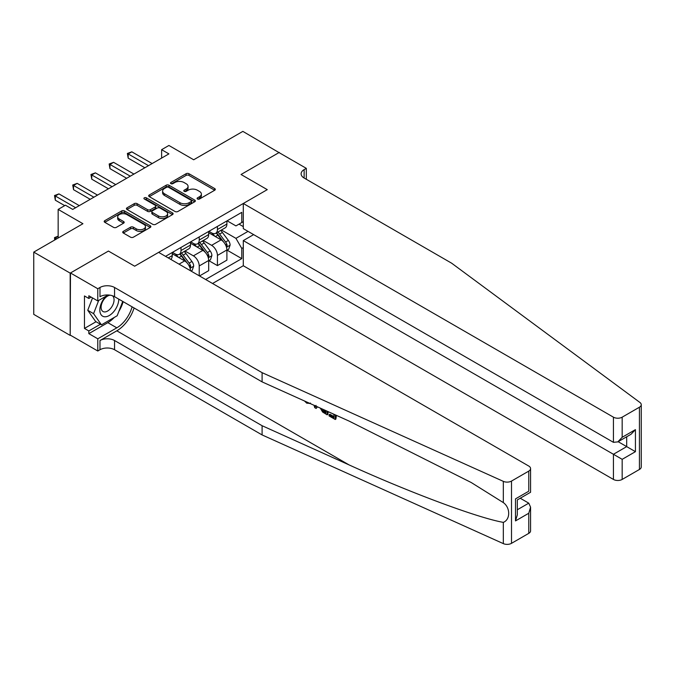<?xml version="1.0" encoding="UTF-8"?>
<svg xmlns="http://www.w3.org/2000/svg" width="675" height="675" viewBox="0 0 675 675"><rect width="100%" height="100%" fill="white"/><g stroke="black" fill="none" stroke-linecap="round" stroke-linejoin="round"><path stroke-width="1.01" d="M197.513 199.007A1.417 0.818 0 0 0 199.513 199.007L214.709 190.232A2.025 1.164 0 0 0 215.3 189.405A2.025 1.164 0 0 0 214.709 188.578L188.966 173.711A2.025 1.164 0 0 0 186.106 173.711L170.902 182.486A1.417 0.818 0 0 0 170.488 183.068A1.417 0.818 0 0 0 170.902 183.642A1.417 0.818 0 0 0 172.91 183.642L174.876 182.512A6.472 3.738 0 0 1 184.03 182.512L186.173 183.752A6.472 3.738 0 0 1 188.072 186.393A6.472 3.738 0 0 1 186.173 189.034L184.207 190.164A1.417 0.818 0 0 0 183.794 190.747A1.417 0.818 0 0 0 184.207 191.329A1.417 0.818 0 0 0 186.207 191.329L188.173 190.19A6.472 3.738 0 0 1 197.328 190.19L199.479 191.43A6.472 3.738 0 0 1 201.369 194.071A6.472 3.738 0 0 1 199.479 196.712L197.513 197.851A1.417 0.818 0 0 0 197.092 198.425A1.417 0.818 0 0 0 197.513 199.007L197.513 197.851M123.306 231.356A2.025 1.164 0 0 0 122.715 232.183A2.025 1.164 0 0 0 123.306 233.01L130.537 237.178A2.025 1.164 0 0 0 133.397 237.178L150.272 227.433A2.025 1.164 0 0 0 150.863 226.606A2.025 1.164 0 0 0 150.272 225.779L124.529 210.921A2.025 1.164 0 0 0 121.669 210.921L104.785 220.657A2.025 1.164 0 0 0 104.195 221.484A2.025 1.164 0 0 0 104.785 222.311L113.51 227.348A2.025 1.164 0 0 0 116.37 227.348L123.592 223.18A2.025 1.164 0 0 0 124.192 222.353A2.025 1.164 0 0 0 123.592 221.527L119.273 219.029A5.408 3.122 0 0 1 117.686 216.818A5.408 3.122 0 0 1 121.028 213.933A5.408 3.122 0 0 1 126.925 214.616L143.868 224.395A5.408 3.122 0 0 1 145.454 226.606A5.408 3.122 0 0 1 142.113 229.492A5.408 3.122 0 0 1 136.215 228.817L133.397 227.188A2.025 1.164 0 0 0 130.537 227.188L123.306 231.356L123.306 233.01M279.29 152.752L242.857 131.38L193.683 159.773L168.91 145.471L161.62 149.681L168.91 153.883L72.731 209.41L65.441 205.208L58.16 209.41L58.16 238.013M70.183 273.139L70.183 335.399L70.47 272.97L108.43 251.058L70.183 273.139L33.75 252.113L82.932 223.712L58.16 209.41M279.29 152.415L241.043 174.496L267.266 189.641L134.662 266.203L108.43 251.058L134.662 266.203L158.633 252.366L528.77 466.054A6.185 3.569 0 0 1 530.575 468.577A6.185 3.569 0 0 1 528.77 471.108L511.507 481.072L511.507 543.333A6.185 3.569 180 0 1 503.331 543.62L262.094 434.928L114.556 349.743A10.302 5.948 0 0 0 99.984 349.743L97.791 351.008L70.47 335.23M175.019 211.494A2.025 1.164 0 0 0 177.879 211.494L194.754 201.749A2.025 1.164 0 0 0 195.345 200.922A2.025 1.164 0 0 0 194.754 200.095L169.012 185.237A2.025 1.164 0 0 0 166.151 185.237L149.268 194.982A2.025 1.164 0 0 0 148.677 195.801A2.025 1.164 0 0 0 149.268 196.627L175.019 211.494M144.906 199.311A1.417 0.818 0 0 1 146.34 199.513L172.488 214.608L155.638 224.336A2.025 1.164 0 0 1 152.778 224.336L127.027 209.469L127.027 207.824A2.025 1.164 0 0 0 126.436 208.643A2.025 1.164 0 0 0 127.027 209.469M127.027 207.824L134.249 203.648A2.025 1.164 0 0 1 137.109 203.648L147.555 209.68A2.025 1.164 0 0 0 150.415 209.68L155.208 206.913A2.025 1.164 0 0 0 155.798 206.086A2.025 1.164 0 0 0 155.208 205.259L144.332 198.982A1.417 0.818 0 0 1 143.918 198.408A1.417 0.818 0 0 1 144.796 197.648A1.417 0.818 0 0 1 146.34 197.826L172.513 212.937A2.025 1.164 0 0 1 173.104 213.764A2.025 1.164 0 0 1 172.513 214.591L172.513 212.937M70.183 335.399L33.75 314.364L33.75 252.113M212.549 283.492L243.295 265.739L613.432 479.436L613.432 454.275L626.695 446.622L626.695 436.767M227.121 220.809L235.938 225.906L241.768 222.539L241.768 212.355L165.552 256.357M241.768 222.539L243.295 221.653M243.295 247.565L241.768 248.451L235.938 238.351L221.451 229.989M227.121 250.172L241.768 258.626L241.768 248.451M241.768 258.626L205.63 279.492M161.62 149.681L161.62 158.093M239.001 224.134L243.295 226.614M235.938 238.351L248.037 231.373M190.468 270.743A8.243 4.759 -120 0 0 184.646 260.904L172.26 253.749M199.218 275.797L199.218 265.95A8.243 4.759 -120 0 0 193.387 255.85L185.018 251.024M199.513 275.957L208.685 270.658L208.685 260.483A8.243 4.759 -120 0 0 202.863 250.383L190.477 243.236M208.904 260.693L217.434 265.613L217.434 255.437A8.243 4.759 -120 0 0 211.604 245.337L203.234 240.503M217.434 265.613L226.901 260.145L226.901 249.961A8.243 4.759 -120 0 0 221.079 239.87L208.685 232.715M208.904 231.331L211.604 232.883A8.243 4.759 -120 0 0 215.722 233.297A8.243 4.759 -120 0 0 217.434 229.517L217.434 226.403M190.696 241.844L193.387 243.405A8.243 4.759 -120 0 0 197.513 243.81A8.243 4.759 -120 0 0 199.218 240.038L199.218 236.925M172.479 252.366L175.171 253.918A8.243 4.759 -120 0 0 179.297 254.323A8.243 4.759 -120 0 0 181.001 250.552L181.001 247.438M215.722 233.297L225.197 227.829A8.243 4.759 -120 0 0 226.901 224.049L226.901 220.936M197.513 243.81L206.98 238.343A8.243 4.759 -120 0 0 208.685 234.571L208.685 231.457M179.297 254.323L188.764 248.856A8.243 4.759 -120 0 0 190.477 245.084L190.477 241.971M170.665 259.31A8.243 4.759 -120 0 0 172.26 255.597L172.26 252.492M198.079 199.201L199.479 198.399A6.472 3.738 0 0 0 201.369 195.75L201.369 194.071M188.072 186.393L188.072 188.072A6.472 3.738 0 0 1 186.173 190.713L184.773 191.523M214.684 190.249L188.966 175.399A2.025 1.164 0 0 0 186.106 175.399L171.467 183.845M194.729 201.766L169.012 186.916A2.025 1.164 0 0 0 166.151 186.916L149.302 196.644M191.177 201.504A1.417 0.818 0 0 0 191.599 200.922A1.417 0.818 0 0 0 191.177 200.348L168.581 187.296A1.417 0.818 0 0 0 166.582 187.296L164.506 188.494A6.472 3.738 0 0 0 162.607 191.135A6.472 3.738 0 0 0 164.506 193.784L179.955 202.703A6.472 3.738 0 0 0 189.11 202.703L191.177 201.504L191.177 203.183A1.417 0.818 0 0 0 191.599 202.61L191.599 200.922M162.607 191.135L162.607 192.822A6.472 3.738 0 0 0 164.506 195.463L164.506 193.784M191.177 203.183L189.11 204.382A6.472 3.738 0 0 1 179.955 204.382L164.506 195.463M127.052 209.486L134.249 205.335L134.249 203.648M155.798 206.086L155.798 207.765A2.025 1.164 0 0 1 155.208 208.592L150.415 211.359A2.025 1.164 0 0 1 147.555 211.359L137.109 205.335A2.025 1.164 0 0 0 134.249 205.335M158.389 215.932A5.408 3.122 0 0 0 164.287 216.608A5.408 3.122 0 0 0 167.628 213.722A5.408 3.122 0 0 0 166.042 211.52L160.068 208.069A2.025 1.164 0 0 0 157.207 208.069L152.415 210.836A2.025 1.164 0 0 0 151.824 211.663A2.025 1.164 0 0 0 152.415 212.49L158.389 215.932L158.389 217.62A5.408 3.122 0 0 0 164.287 218.295A5.408 3.122 0 0 0 167.628 215.409L167.628 213.722M151.824 211.663L151.824 213.342A2.025 1.164 0 0 0 152.415 214.169L152.415 212.49M158.389 217.62L152.415 214.169M145.454 226.606L145.454 228.293A5.408 3.122 0 0 1 142.113 231.179A5.408 3.122 0 0 1 136.215 230.496L133.397 228.867A2.025 1.164 0 0 0 130.537 228.867L123.339 233.027M117.686 216.818L117.686 218.506A5.408 3.122 0 0 0 119.273 220.717L119.273 219.029M123.567 223.197L119.273 220.717M150.247 227.45L124.529 212.6A2.025 1.164 0 0 0 121.669 212.6L104.811 222.328L104.785 220.657M226.901 250.298L228.656 249.294L230.108 245.084A5.459 3.156 -120 0 0 228.369 240.435L222.413 232.487A15.761 9.104 -120 0 0 220.691 230.428M214.768 236.225A15.761 9.104 -120 0 0 211.545 232.85M226.403 246.957L227.163 245.32A5.459 3.156 -120 0 0 225.602 242.03L219.645 234.082A15.761 9.104 -120 0 0 217.924 232.023M216.456 232.875A13.087 7.552 60 0 1 218.607 235.313L223.644 242.038M216.177 233.035A15.761 9.104 60 0 1 217.898 235.094L221.856 240.376M148.508 165.662L128.174 153.925L131.819 151.824L152.145 163.561M144.863 167.771L128.174 158.136L128.174 153.925L127.373 153.461L131.819 151.824M128.174 158.136L127.373 153.461M641.25 404.688L641.25 466.94A6.185 3.569 180 0 1 639.436 469.462L639.436 407.211A6.185 3.569 0 0 0 641.25 404.688A6.185 3.569 0 0 0 639.942 402.486L451.676 263.216L304.138 178.031A10.302 5.948 180 0 1 301.118 173.821A10.302 5.948 180 0 1 304.138 169.619L306.323 168.353L279.003 152.584L241.043 174.496L267.266 189.641L243.295 203.479L243.295 228.639L613.432 442.327L613.432 417.175A6.185 3.569 0 0 0 622.173 417.175L639.436 407.211M253.648 234.613L243.295 240.587L622.173 459.329L622.173 479.436L639.436 469.462M243.295 240.587L243.295 265.739M306.323 168.353L306.323 179.297M243.295 203.479L613.432 417.175M622.173 479.436A6.185 3.569 180 0 1 613.432 479.436M618.157 441.695L635.437 451.668L622.173 459.329M622.173 417.175L622.173 437.282L617.802 441.897L613.432 442.327M622.173 437.282L635.437 429.629L631.066 434.244L617.802 441.897M333.982 416.602L329.915 414.256L329.054 414.754L333.982 417.606L333.982 414.492L332.235 413.488M335.222 414.83L335.222 419.479L335.872 419.099A26.84 15.5 120 0 0 336.336 415.336M327.147 411.193L327.147 414.821L327.805 414.442A26.84 15.5 120 0 0 328.193 411.666M262.094 434.928L262.094 425.714L114.556 340.529A10.302 5.948 0 0 0 99.984 340.529L116.809 330.817A26.84 15.5 120 0 0 134.097 307.977M262.094 425.714L349.034 464.889C410.147 492.682 477.622 517.826 503.331 522.374C510.477 519.607 510.477 507.684 503.331 502.605L471.268 482.549L349.034 421.057L262.094 381.881L114.556 296.696A10.302 5.948 0 0 0 99.984 296.696L99.984 287.483L97.791 288.748L70.47 272.97M316.929 406.586L316.128 408.459L317.495 406.848M262.094 381.881L262.094 372.668L114.556 287.483A10.302 5.948 0 0 0 99.984 287.483M528.77 533.36L528.77 513.253L530.575 507.161L530.575 530.837A6.185 3.569 180 0 1 528.77 533.36L511.507 543.333M503.331 502.605L503.331 481.359L262.094 372.668M114.278 317.427A23.186 13.382 -60 0 1 107.848 322.658L88.83 333.636L88.83 330.944L100.423 324.253M91.167 297.118L88.83 298.468L84.459 295.945L84.459 328.421L88.83 330.944M88.83 298.468L88.83 295.777L97.791 300.949L97.791 288.748M97.791 351.008L97.791 338.808L116.809 327.831A23.186 13.382 120 0 0 132.114 306.838M88.83 333.636L97.791 338.808M520.231 498.234L528.77 503.162L530.575 507.161M108.135 294.975L97.791 300.949M503.331 481.359A6.185 3.569 0 0 0 511.507 481.072M123.154 301.666A23.186 13.382 -60 0 1 118.876 311.361M84.459 328.421L96.053 321.73M528.77 513.253L515.506 520.914L517.32 514.814L517.32 499.913L530.575 492.261L530.575 468.577M515.506 520.914L515.506 498.867C517.86 500.226 517.86 500.226 515.506 498.867L528.77 491.214C531.124 492.573 531.124 492.573 528.77 491.214L528.77 471.108M306.728 401.988L307.614 402.393M309.817 403.38L306.754 403.177L304.476 400.975M316.128 408.459L314.736 407.658L314.061 405.295M315.132 405.776L315.436 406.89L316.035 405.371M327.147 414.821L322.616 412.054L320.262 408.088M321.477 408.637L322.701 410.873L325.915 412.94L325.915 410.636M322.701 410.873L323.595 410.358L325.004 411.421L324.143 411.919M325.915 411.944L325.004 411.421M335.222 419.479L329.054 415.918L329.054 414.754M208.685 260.82L210.44 259.808L211.891 255.597A5.459 3.156 -120 0 0 210.153 250.948L204.196 243A15.761 9.104 -120 0 0 202.475 240.941M196.552 246.746A15.761 9.104 -120 0 0 193.328 243.371M208.195 257.47L208.946 255.833A5.459 3.156 -120 0 0 207.385 252.551L201.428 244.603A15.761 9.104 -120 0 0 199.707 242.544M198.239 243.388A13.087 7.552 60 0 1 200.391 245.827L205.428 252.56M197.961 243.548A15.761 9.104 60 0 1 199.682 245.607L203.639 250.898M190.983 271.038L192.223 270.321L193.683 266.119A5.459 3.156 -120 0 0 191.936 261.47L185.979 253.522A15.761 9.104 -120 0 0 184.258 251.463M178.343 257.259A15.761 9.104 -120 0 0 175.112 253.884M189.979 267.992L190.73 266.347A5.459 3.156 -120 0 0 189.169 263.064L183.212 255.116A15.761 9.104 -120 0 0 181.491 253.058M180.023 253.901A13.087 7.552 60 0 1 182.174 256.348L187.211 263.073M179.744 254.07A15.761 9.104 60 0 1 181.465 256.129L185.422 261.411M130.292 176.183L109.966 164.447L113.602 162.338L133.937 174.074M126.647 178.284L109.966 168.649L109.966 164.447L109.164 163.983L113.602 162.338M109.966 168.649L109.164 163.983M112.075 186.697L91.749 174.96L95.394 172.859L115.72 184.596M108.43 188.797L91.749 179.17L91.749 174.96L90.948 174.496L95.394 172.859M91.749 179.17L90.948 174.496M93.859 197.21L73.533 185.473L77.178 183.372L97.504 195.109M90.214 199.319L73.533 189.683L73.533 185.473L72.731 185.018L77.178 183.372M73.533 189.683L72.731 185.018M58.16 236.419L55.316 238.064L56.7 238.857M54.709 240.005L54.515 237.6L58.16 236.174M54.515 237.6L55.316 238.064L55.316 239.659M75.642 207.731L55.316 195.995L58.961 193.894L79.287 205.63M64.716 205.63L55.316 200.197L55.316 195.995L54.515 195.531L58.961 193.894M55.316 200.197L54.515 195.531M106.034 296.19A13.399 7.737 120 0 0 99.866 309.082A13.399 7.737 120 0 0 104.574 316.769A13.399 7.737 120 0 0 118.775 299.143M110.219 295.203A9.172 5.299 120 0 0 102.237 302.417A9.172 5.299 120 0 0 102.997 311.512A9.172 5.299 120 0 0 104.338 311.926A9.172 5.299 120 0 0 112.658 305.294A9.172 5.299 120 0 0 112.32 295.718M122.732 301.421L117.172 315.757L101.444 324.844L95.614 321.477L87.742 310.281L92.543 297.92M101.444 324.844L93.572 313.647L98.702 300.426M87.742 310.281L93.572 313.647M179.035 264.144L184.646 260.904M193.387 255.85L202.863 250.383M211.604 245.337L221.079 239.87M217.434 229.517L226.901 224.049M217.434 255.437L226.901 249.961M199.218 265.95L208.685 260.483M199.218 240.038L208.685 234.571M181.001 250.552L190.477 245.084M168.252 257.918L172.26 255.597M199.479 198.399L199.479 196.712M184.207 191.329L184.207 190.164M186.173 190.713L186.173 189.034M170.902 183.642L170.902 182.486M186.106 175.399L186.106 173.711M188.966 175.399L188.966 173.711M214.709 190.232L214.709 188.578M149.268 196.627L149.268 194.982M166.151 186.916L166.151 185.237M169.012 186.916L169.012 185.237M194.754 201.749L194.754 200.095M179.955 204.382L179.955 202.703M189.11 204.382L189.11 202.703M137.109 205.335L137.109 203.648M147.555 211.359L147.555 209.68M150.415 211.359L150.415 209.68M155.208 208.592L155.208 206.913M146.34 199.513L146.34 197.826M130.537 228.867L130.537 227.188M133.397 228.867L133.397 227.188M136.215 230.496L136.215 228.817M123.592 223.18L123.592 221.527M121.669 212.6L121.669 210.921M124.529 212.6L124.529 210.921M150.272 227.433L150.272 225.779M226.496 247.253L230.074 245.194M219.645 234.082L222.413 232.487M215.35 236.562L217.898 235.094M225.602 242.03L228.369 240.435M225.163 244.164L227.163 245.32M635.437 429.629L635.437 451.668M304.138 178.031L304.138 169.619M349.034 464.889L116.809 330.817M114.556 296.696L114.556 287.483M114.556 340.529L114.556 349.743M503.331 543.62L503.331 522.374M99.984 340.529L99.984 349.743M107.848 322.658L116.809 327.831M517.32 509.768L528.77 503.162M208.28 257.774L211.857 255.707M201.428 244.603L204.196 243M197.134 247.084L199.682 245.607M207.385 252.551L210.153 250.948M206.947 254.677L208.946 255.833M190.063 268.287L193.641 266.22M183.212 255.116L185.979 253.522M178.917 257.597L181.465 256.129M189.169 263.064L191.936 261.47M188.738 265.199L190.73 266.347M310.458 403.043L309.597 403.54"/></g></svg>
